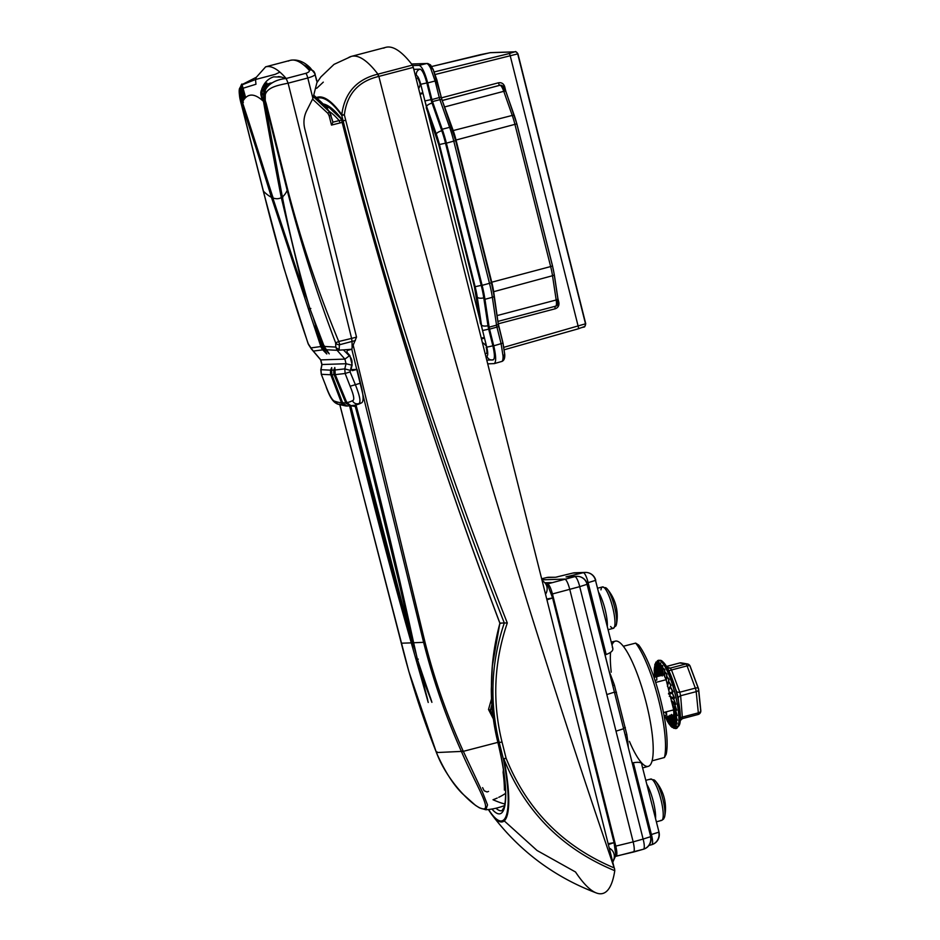 <?xml version="1.0" encoding="UTF-8"?>
<svg xmlns="http://www.w3.org/2000/svg" width="940" height="940" viewBox="0 0 940 940"><rect width="100%" height="100%" fill="white"/><g stroke="black" fill="none" stroke-linecap="round" stroke-linejoin="round"><path stroke-width="1.41" d="M505.638 793.337A59.361 57.716 -92.4 0 1 498.752 797.32M497.225 798.036A59.361 57.716 -92.4 0 1 493.018 799.74A54.884 6.815 -149.1 0 0 504.945 803.982M355.579 384.472A10.434 2.291 75.3 0 1 355.673 385.423A10.434 2.291 75.3 0 0 355.579 384.472M313.631 96.938L329.728 112.06L326.274 107.63A145.3 31.913 -104.7 0 0 324.194 105.28L314.23 95.61L321.868 102.671M332.772 121.73L329.447 111.707A145.3 31.913 -104.7 0 0 326.274 107.63L322.255 103.071M342.148 122.4L331.491 125.09L332.901 122.177L341.537 119.991M353.205 345.274L425.021 642.267C434.445 679.526 447.123 715.657 463.021 750.684L482.514 792.161L487.519 804.934L485.851 809.775L481.28 808.412M482.608 787.65A66.517 14.605 -104.7 0 0 484.147 790.775L487.014 791.95A50.795 49.679 89.1 0 0 488.565 791.421M505.074 789.436L505.074 789.365A1.046 0.787 0.1 0 1 504.404 790.105A66.517 14.605 -104.7 0 0 503.112 772.422L503.417 769.32M339.904 404.846L401.31 643.207C410.651 680.595 422.33 716.938 436.325 752.247L436.477 752.635C447.781 783.008 476.157 809.681 483.606 808.87C491.432 809.082 474.594 782.104 461.552 751.8L461.387 751.413C445.678 716.163 433.093 679.843 423.635 642.466L351.795 349.257M262.471 100.474L260.885 94.176L261.026 90.969L262.554 100.545M425.021 642.267L413.612 642.749L356.002 404.893A1158.95 254.529 75.3 0 1 413.659 642.795L417.442 659.457L431.895 702.345L421.026 674.05L428.229 702.474L411.285 642.878L401.31 643.207M263.235 100.016A1153.991 253.436 -104.7 0 0 261.12 93.742L261.026 90.969M262.413 87.96L261.731 92.179A1158.691 254.47 75.3 0 1 262.636 94.881M493.359 718.936L488.518 709.489L491.538 698.796M331.139 115.209L329.164 115.867L327.907 113.352L312.55 99.111M491.867 704.495L490.339 710.217L493.018 716.327M413.623 642.784L412.448 642.866L350.773 405.963A1153.733 253.377 -104.7 0 0 412.472 642.831L415.233 650.504M418.606 663.229L419.933 669.033M422.483 679.867L427.559 699.207M424.669 681.418L431.025 699.407M414.998 650.116L416.091 653.829M260.885 94.176L260.956 94.188A169.611 37.248 -104.7 0 1 261.12 93.742L262.06 93.166M329.447 111.707L327.907 113.352M413.635 642.69L417.407 659.445L418.277 659.14M421.026 674.05L419.851 667.706M416.255 659.492L417.677 659.152M262.648 94.975L261.485 90.44M503.112 772.422L503.805 771.881L505.074 789.365A1.046 0.787 0.1 0 0 505.015 789.107A65.471 14.382 75.3 0 0 503.746 771.705L503.781 771.775M420.156 84.306C419.099 80.476 418.077 78.384 417.102 78.032C418.077 78.384 419.099 80.476 420.156 84.306M486.309 353.558C487.096 353.146 487.061 351.031 486.18 347.189C487.061 351.031 487.096 353.146 486.309 353.558M493.477 359.738A5.217 5.088 -91.9 0 1 493.136 359.844A5.217 5.088 88.1 0 0 493.477 359.738A5.217 5.088 -91.9 0 1 493.136 359.844C494.887 358.951 494.793 354.286 492.865 345.838L488.683 329.176A9.13 2.009 75.3 0 1 487.978 325.687L483.759 297.839A32.618 7.167 -104.7 0 0 481.233 285.372L445.513 143.186A32.618 7.167 -104.7 0 0 441.788 130.754L432.059 103.094A9.13 2.009 75.3 0 1 431.025 99.617L424.927 100.944L420.732 84.283C419.264 78.913 417.842 75.987 416.467 75.506C417.842 75.987 419.264 78.913 420.732 84.283L426.831 82.955C424.516 74.507 422.283 69.913 420.121 69.16L413.812 69.372M493.288 359.82L493.136 359.844A5.217 5.088 -91.9 0 1 486.944 356.084C488.06 355.52 488.001 352.547 486.767 347.177L482.584 330.516A14.347 3.149 75.3 0 1 481.468 325.029L477.262 297.181A27.401 6.016 -104.7 0 0 475.135 286.712L439.415 144.513A27.401 6.016 -104.7 0 0 436.289 134.079L426.56 106.408A14.347 3.149 75.3 0 1 424.927 100.944M498.259 324.065A7.967 1.751 -104.7 0 0 498.799 326.579L502.947 343.112L504.604 353.863A2.609 1.892 178.9 0 1 504.757 354.462A2.609 1.892 178.9 0 1 503.065 356.272C503.112 359.668 502.571 361.43 501.455 361.548L494.299 363.604L487.778 363.851M503.065 356.272L501.114 343.723L496.966 327.202A5.358 1.175 75.3 0 1 496.543 325.146L492.337 297.299A36.39 7.99 -104.7 0 0 489.505 283.387L453.797 141.2A36.39 7.99 -104.7 0 0 449.637 127.335L439.908 99.675A5.358 1.175 75.3 0 1 439.297 97.631L435.149 81.099L430.814 68.632C429.157 65.283 427.759 63.591 426.596 63.544L411.591 64.049M503.934 347.295L585.738 323.736L517.94 53.827L435.255 74.483M412.684 65.588L419.17 65.365L426.596 63.544A2.609 2.538 -91.9 0 1 429.651 65.436L433.258 69.795L442.035 99.828A2.609 0.881 160.6 0 0 439.908 99.675L432.494 101.567L442.223 129.238A36.531 8.025 75.3 0 1 446.394 143.15L482.114 285.349A36.531 8.025 75.3 0 1 484.946 299.308L489.153 327.155A5.217 1.151 -104.7 0 0 489.564 329.153L493.747 345.814L502.947 343.112M433.258 69.795A2.609 1.704 154 0 0 433.14 69.302L437.053 80.499L427.712 82.92L431.895 99.581A5.217 1.151 -104.7 0 0 432.494 101.567M431.025 99.617L426.831 82.955L420.732 84.283L486.767 347.177C488.001 352.547 488.06 355.52 486.944 356.084L486.168 356.107L486.944 356.084A5.217 5.088 -91.9 0 0 493.136 359.844M427.712 82.92C424.774 72.263 421.919 66.411 419.17 65.365M501.455 361.548L494.088 363.639C496.285 362.429 496.167 356.483 493.747 345.814M552.509 266.043L554.259 274.374A2.609 1.116 -8.6 0 1 552.509 275.726A23.723 5.205 -104.7 0 0 550.676 266.654L514.956 124.468A23.723 5.205 -104.7 0 0 512.253 115.432L503.77 91.321C502.348 87.467 501.102 85.446 500.033 85.282A2.609 2.538 88.1 0 1 500.574 85.199L500.574 85.199A2.609 2.538 88.1 0 1 503.123 87.162L505.896 91.709L514.38 115.808A21.115 4.641 75.3 0 1 516.788 123.857L552.509 266.043A21.115 4.641 75.3 0 1 554.142 274.116L557.808 298.38L557.35 303.032A2.609 2.538 88.1 0 1 555.516 306.205L497.93 321.398L555.516 306.205C556.492 305.958 556.715 303.89 556.186 299.989L552.509 275.726L493.676 291.694L497.589 319.142M443.046 102.695L453.197 130.554A24.828 5.452 75.3 0 1 456.029 140.013L491.749 282.212A24.828 5.452 75.3 0 1 493.676 291.694A2.609 1.116 171.4 0 0 493.382 291.788M557.937 298.697L558.877 302.421C559.323 305.559 558.113 307.674 555.246 308.767A2.609 0.623 75.2 0 1 555.211 306.217M442.282 100.521L499.739 85.293A2.609 0.623 75.2 0 1 498.482 82.79C501.514 82.332 503.582 83.59 504.651 86.55L505.873 91.415M629.412 741.343A64.731 14.217 -104.7 0 0 648.295 766.335A64.731 14.217 -104.7 0 0 652.09 760.836A64.731 14.217 -104.7 0 0 646.332 703.261A64.731 14.217 -104.7 0 0 623.314 646.262A64.731 14.217 -104.7 0 0 615.371 641.127A64.731 14.217 -104.7 0 0 611.999 644.993M610.542 652.513A64.731 14.217 -104.7 0 0 611.223 672.17M595.525 580.485L612.821 648.283L595.478 580.262A10.434 10.176 -91.9 0 0 585.279 572.425L574.951 572.765A10.434 10.176 88.1 0 0 572.93 573.048A10.434 2.127 -103.7 0 0 572.824 573.059L572.824 573.059A10.434 2.127 -103.7 0 0 572.742 573.083M612.328 647.355C613.949 649.939 611.893 652.325 606.183 654.51L605.031 654.804M612.692 685.307A2.609 0.87 160.7 0 0 614.431 685.178L626.792 734.387A65.189 14.312 75.3 0 1 628.355 747.629M615.359 856.317L633.372 852.075C634.618 851.382 634.559 847.986 633.172 841.876L643.113 839.068L606.817 694.566L614.419 692.145L587.089 584.41M643.477 849.22A10.434 10.434 0 0 0 650.715 836.647L643.113 839.068A10.434 2.456 -105.8 0 1 643.442 849.231A10.434 2.456 -105.8 0 0 643.442 849.231A10.434 2.456 -105.8 0 1 643.301 849.255L615.982 856.293C617.239 855.6 617.169 852.204 615.794 846.106L633.172 841.876L569.687 589.11C568.007 583.012 566.374 579.674 564.799 579.075L542.028 579.839M606.817 694.566L579.71 586.654L552.45 593.951L615.794 846.106M552.45 593.951C550.769 587.853 549.148 584.515 547.573 583.916L546.539 583.952M623.314 646.262L635.687 643.113L638.707 645.063A62.122 13.642 75.3 0 1 660.514 699.395A62.122 13.642 75.3 0 1 666.143 754.268L664.427 757.511L652.09 760.836M545.447 582.765L551.345 582.577L546.528 583.94M632.221 763.057L633.36 762.74C639.376 761.752 642.208 762.493 641.867 764.972L658.999 832.111L651.397 834.52L633.36 762.74M651.773 844.672A10.434 10.434 0 0 0 658.999 832.111L641.867 764.972M550.793 577.43A10.434 10.176 -91.9 0 0 548.76 577.278A10.434 10.434 0 0 0 546.728 577.548A10.434 10.176 -91.9 0 1 548.76 577.278L555.54 577.266L546.739 577.56A10.434 2.127 -103.7 0 0 546.645 577.571L546.645 577.571A10.434 2.127 -103.7 0 0 546.551 577.606M616.005 731.155L623.608 728.735L650.715 836.647L623.608 728.723L587.312 584.234L579.71 586.654A10.434 2.479 -103.8 0 0 574.822 576.62L566.021 576.913L571.826 576.514M623.443 728.065L623.596 728.712M614.584 692.792L614.419 692.157M571.203 576.749L566.021 576.913L583.258 572.695L572.93 573.048L556.363 577.066M658.775 832.276A10.434 10.176 -91.9 0 1 651.584 844.719A10.434 2.456 -105.8 0 0 651.714 844.696A10.434 2.456 -105.8 0 0 651.726 844.696A10.434 2.456 -105.8 0 0 651.397 834.52L650.257 834.849M606.183 654.51L588.146 582.73A10.434 2.479 -103.8 0 0 583.258 572.695A10.434 10.176 -91.9 0 1 585.279 572.425A10.434 10.434 0 0 1 595.749 580.309L586.924 583.023M625.229 735.209A2.609 1.105 171.3 0 1 626.792 734.387M664.427 757.511A64.731 14.217 -104.7 0 0 658.646 700.03A64.731 14.217 -104.7 0 0 635.687 643.113M495.979 808.212A70.406 15.463 -104.7 0 0 501.995 810.656A70.406 15.463 -104.7 0 0 502.324 810.539A70.406 15.463 -104.7 0 0 504.016 809.211M341.772 119.098L341.831 120.861C385.353 291.941 438.04 459.366 499.904 623.126L499.951 623.114C489.305 662.066 488.659 701.922 498.012 742.682A73.014 16.039 75.3 0 1 491.937 809.023M488.589 809.505A80.311 17.637 -104.7 0 0 503.323 758.815L499.257 742.635C489.388 702.133 491.068 662.242 504.298 622.973L499.951 623.114M345.72 120.261L343.1 120.813L341.749 115.432L344.369 114.88L341.796 114.61C344.639 92.813 356.683 79.324 377.915 74.142L378.867 76.434C446.571 343.594 525.025 607.428 614.22 867.925L413.306 67.375L378.397 76.528C358.257 81.404 346.907 94.176 344.369 114.88L345.72 120.261C388.819 291.4 442.67 458.967 507.295 622.973L504.31 622.973C439.861 459.131 386.129 291.752 343.1 120.813L341.761 120.849C385.271 291.905 437.97 459.355 499.869 623.197M507.295 622.973C493.935 662.277 492.184 701.957 502.031 742.048L506.096 758.227C526.917 809.786 562.966 846.364 614.22 867.925M378.174 74.096L412.402 65.095A206.142 45.273 -104.7 0 0 388.079 47A206.142 45.273 -104.7 0 0 385.835 47.329A206.142 45.273 -104.7 0 0 383.708 48.151M412.402 65.095L413.306 67.375M614.502 868.325L614.772 870.687A176.133 38.681 75.3 0 1 596.442 893A176.133 38.681 75.3 0 1 575.515 871.991L537.057 850.5L504.298 820.937M614.772 870.687C562.12 849.008 525.143 811.772 503.852 758.968L506.096 758.227L503.323 758.815A2.609 0.658 168.6 0 0 503.852 758.968A81.416 17.884 75.3 0 1 491.644 814.357A81.416 17.884 75.3 0 1 488.412 809.528L491.644 814.357C518.939 850.63 553.871 876.844 596.442 893M323.301 82.133L316.674 88.337M378.397 76.528L377.915 74.142A206.142 45.273 -104.7 0 0 353.616 56.059A206.142 45.273 -104.7 0 0 351.36 56.388A206.142 45.273 -104.7 0 0 348.094 57.904M499.904 623.126L500.844 623.385L499.904 623.126M323.031 103.917A177.378 38.951 75.3 0 1 341.22 118.452L341.808 120.802M279.909 72.133L275.209 74.331L255.516 79.512L256.338 77.256L265.668 66.811L267.712 66.517C273.011 66.376 279.168 70.371 286.171 78.49L305.864 73.308C308.813 72.321 309.895 71.252 309.096 70.112A186.825 41.031 -104.7 0 0 292.328 60.043A186.825 41.031 -104.7 0 0 290.296 60.336A186.825 41.031 -104.7 0 0 288.368 61.088M256.338 77.256L241.839 84.694M240.252 87.209L239.982 87.843C238.114 89.288 239.959 99.992 241.31 104.164L263.412 191.184C275.996 242.92 290.954 293.785 308.249 343.77L310.905 347.918L320.857 346.543L271.425 197.271A1197.736 263.047 -104.7 0 0 241.686 103.623L241.451 104.187A14635.495 3214.224 -104.7 0 0 263.412 191.184A174.828 38.399 -104.7 0 0 271.425 197.271L272.812 196.66M240.029 87.714C238.819 92.308 239.289 97.795 241.451 104.187L239.547 95.175M243.037 102.93L241.686 103.623L239.888 88.383L241.075 85.411M242.391 102.049L242.379 102.119A1202.848 264.163 75.3 0 1 272.8 197.882L303.808 291.682L281.295 197.6A1202.848 264.163 75.3 0 1 263.47 101.391C254.223 92.766 247.197 93.001 242.403 102.096L240.605 86.844L241.427 84.588L240.593 86.868L241.639 87.596L244.823 98.418M265.021 101.45L263.459 101.344L263.929 86.069L266.925 83.014L265.409 87.526L264.939 102.848A1197.736 263.047 -104.7 0 0 282.353 196.907C289.626 234.319 298.838 271.625 309.988 308.849L324.136 346.437L335.815 347.083L335.627 342.853C316.663 292.928 300.518 242.097 287.193 190.385A14635.495 3214.224 -104.7 0 0 265.456 103.388L264.939 102.848L265.762 102.166L264.939 102.848M266.137 103.294L265.456 103.388C259.428 88.724 272.224 79.7 286.171 78.49L288.098 83.178C275.82 85.752 260.462 88.242 266.137 103.294A14637.257 3214.612 75.3 0 1 287.887 190.315C301.294 241.909 318.249 292.305 338.753 341.502L351.595 338.412A14653.566 3218.196 -104.7 0 0 288.098 83.178L307.791 77.996A5.217 1.151 -104.7 0 0 305.864 73.308M262.295 100.31L260.709 92.731M315.076 74.601A14643.132 3215.905 75.3 0 1 316.58 80.617L317.132 81.78L312.914 98.406L306.499 111.096C303.82 116.807 303.256 122.752 304.807 128.933A14653.566 3218.196 75.3 0 1 356.519 337.107L352.112 347.671L352.054 341.42L339.387 344.804L339.117 350.15L343.394 349.892L349.351 355.837C351.819 358.481 352.582 361.571 351.63 365.108L350.079 371.899L355.308 384.542C360.102 396.527 361.171 402.919 358.539 403.707C355.814 404.2 353.793 403.19 352.477 400.687C354.744 400.322 353.957 395.505 350.115 386.246L345.133 373.497L335.274 374.625L346.813 402.614L351.231 405.904L346.026 403.436L334.111 374.684L331.949 374.755L342.654 402.872L346.825 406.045M313.572 318.637L321.962 346.461L322.961 346.461L315.969 328.13L322.291 347.248L326.768 353.957L322.737 349.856L313.337 351.09L320.787 359.903L321.997 364.532L320.963 369.679L330.575 370.16L331.703 367.611L331.62 370.149L333.759 370.078L334.805 367.505L334.805 370.019L344.78 368.88L346.026 363.733L344.91 359.103L337.084 350.303L326.133 349.739L329.247 353.875L323.289 347.213L322.961 346.461L324.359 345.885M242.908 88.29L255.962 84.248L255.516 79.512L241.897 84.917M342.9 402.367L341.478 402.79L330.798 374.766L321.304 374.296L326.286 387.045C329.811 396.245 332.69 400.981 334.946 401.274A389.536 85.552 -104.7 0 0 341.478 402.79L341.89 403.601L342.795 403.237M331.844 374.543L330.798 374.766L330.481 373.685L330.575 370.16L331.503 370.689M320.963 369.679L321.304 374.296L320.798 369.831A5.217 0.823 11.2 0 1 320.963 369.679M323.501 349.386L322.737 349.856L321.363 347.765L320.857 346.543L322.068 346.308M309.166 345.215A4.43 3.102 148 0 1 308.555 344.581L308.249 343.77A4.43 3.102 148 0 0 308.555 344.581L311.269 348.811A4.43 3.278 146.4 0 1 310.905 347.918L313.337 351.09M350.115 386.246L360.502 383.191C363.686 395.599 363.921 402.203 361.219 402.99L358.539 403.707A394.013 86.527 75.3 0 1 354.451 405.305L346.754 406.056L341.89 403.601M307.791 301.552L306.781 298.755M244.376 98.959L241.427 88.9M306.734 298.662L307.909 301.94M243.013 100.968L241.803 84.776L241.322 87.009M335.11 374.285L334.111 374.684L333.853 373.932L333.759 370.078L334.687 370.454L334.969 368.504M331.703 373.932L331.62 370.149L331.914 374.731L342.618 402.849A389.536 85.552 -104.7 0 0 344.193 402.872A389.536 85.552 -104.7 0 0 345.685 402.767L347.083 402.214M352.112 347.671L351.924 349.234L347.365 350.409L346.825 352.112L349.88 355.59L352.159 364.849L351.078 369.397L352.347 370.642L357.106 369.397L351.055 369.608M357.106 369.397A14644.166 3216.139 75.3 0 1 360.502 383.191M355.755 404.905A394.013 86.527 -104.7 0 0 357.094 404.611A394.013 86.527 -104.7 0 0 361.219 402.99M343.394 349.892L351.924 349.234M274.88 235.305L263.306 191.137A14637.257 3214.612 75.3 0 1 241.345 104.129L241.451 104.187M334.781 370.231L335.274 374.625M350.079 371.899L345.133 373.497L344.78 368.88L350.021 370.348M324.183 346.437L329.024 353.487A1.257 1.222 89.1 0 0 329.247 353.875M337.084 350.303L335.815 347.083A4.43 3.631 -1.2 0 0 339.105 349.116M312.914 98.406A14653.566 3218.196 -104.7 0 0 307.791 77.996C313.631 76.281 315.969 74.812 314.818 73.59L317.132 81.78M314.818 73.59A5.217 4.7 137.3 0 0 313.737 71.346L313.737 71.346A5.217 4.7 137.3 0 0 309.096 70.112M339.387 344.804A4.43 3.49 -3.1 0 1 335.627 342.853L338.753 341.502A4.43 1.398 77.8 0 0 339.869 344.357M349.351 355.837L344.91 359.103L320.787 359.903A5.217 0.917 -40.6 0 1 320.622 359.832L311.269 348.811A4.43 3.278 146.4 0 0 311.869 349.445M339.117 350.15L337.166 350.373M351.63 365.108L346.026 363.733L321.997 364.532A5.217 0.658 11.6 0 0 321.844 364.649L320.622 359.832M321.245 374.144L326.286 387.045M320.893 370.031A5.217 0.823 11.2 0 1 320.798 369.831L321.844 364.649A5.217 0.658 11.6 0 0 321.938 364.814M355.367 340.55L352.054 341.42L351.595 338.412L356.519 337.107M265.197 102.366L265.362 87.408L266.149 87.49L266.631 83.954L264.34 91.098M266.631 83.954L267.019 86.785L266.631 83.954A1.257 1.14 -35 0 1 266.925 83.014M245.599 97.607L242.214 86.139M241.85 84.741L241.803 84.776A1.257 1.151 26.5 0 1 241.874 83.965L245.634 97.572M324.735 350.949L326.45 353.228M327.473 351.349L329.024 353.487M331.573 370.207L331.832 368.551M352.477 400.687A389.536 85.552 -104.7 0 1 346.813 402.614L335.251 374.637L334.863 368.233A1.257 1.222 -92.9 0 1 334.805 367.505M346.778 402.614L349.821 405.563L356.483 406.691M334.91 373.603L333.853 373.932M346.026 403.436L346.942 402.966M342.982 403.542L346.766 406.056M331.585 373.568L330.481 373.685M315.241 325.933L315.969 328.13M322.291 347.248L321.974 346.402M325.616 349.151L323.783 349.762L322.255 347.154M326.509 353.405L323.76 349.692M324.23 346.754L323.289 347.213M321.363 347.765L322.361 347.483M326.086 349.692L324.688 347.647M308.837 308.884L310.259 308.485M324.664 347.659L309.953 308.837C298.803 271.601 289.579 234.26 282.305 196.836L282.353 196.907A174.828 38.399 -104.7 0 0 287.193 190.385L287.887 190.315M310.846 308.461L309.988 308.849M266.678 84.095L265.409 87.526M240.605 86.844L240.593 86.868C239.3 93.988 240.558 95.246 242.379 102.119L273.094 197.988M265.409 86.797L263.929 86.069M303.808 291.682L306.887 298.908M262.847 90.181A169.611 37.248 -104.7 0 0 260.909 94.775L262.213 100.239M660.808 661.125A33.852 7.438 75.3 0 1 666.86 667.012A33.852 7.438 75.3 0 1 680.395 718.466L678.234 698.303A3.654 2.174 164.3 0 1 680.63 695.741L682.452 718.595A3.654 3.631 127.3 0 0 680.337 720.04M657.107 661.231A35.227 7.732 75.3 0 1 658.282 660.362A35.227 7.732 75.3 0 1 672.652 685.319A35.227 7.732 75.3 0 1 678.48 724.658A35.227 7.732 75.3 0 1 676.189 728.5A35.227 7.732 -104.7 0 0 676.283 728.465A35.227 7.732 -104.7 0 0 678.574 724.623A35.227 7.732 -104.7 0 0 672.758 685.295A35.227 7.732 -104.7 0 0 658.376 660.327C660.938 660.667 661.055 658.517 666.86 667.012L676.6 691.499L678.234 698.303M667.4 667.541L667.271 667.447A3.654 3.631 127.3 0 1 666.954 667.177L670.337 668.082L671.513 669.973L679.784 692.204L695.341 688.115A3.654 0.799 75.3 0 1 696.199 691.652A3.654 2.08 -5.8 0 0 698.655 689.384A3.654 2.08 -5.8 0 0 698.467 688.856L700.617 710.053A3.654 2.08 174.2 0 1 700.805 710.593A3.654 2.08 174.2 0 1 698.338 712.861A3.654 0.799 75.3 0 1 698.338 714.095A3.654 0.799 75.3 0 1 698.103 714.494A3.654 0.799 75.3 0 1 698.02 714.506L682.452 718.595L680.067 720.757M654.98 664.709L654.463 668.034L655.051 664.157L658.764 676.107M672.264 715.199L676.001 726.115L675.895 723.495L676.436 726.561L675.108 725.657L675.355 728.053L674.015 726.867L670.808 715.187M670.49 715.657L673.933 728.359L672.605 726.925L669.903 715.223M669.597 715.892L671.853 726.949L672.57 726.914L672.229 727.443L670.925 725.833L669.116 716.022L670.291 725.339M670.032 715.775L672.229 727.443A0.787 0.752 134.8 0 1 672.053 727.313L676.189 728.5A35.227 7.732 75.3 0 1 674.109 727.959M669.351 715.963L671.853 726.949A0.787 0.752 134.8 0 0 672.053 727.313L670.749 726.115M669.362 724.388L668.07 716.292L668.892 723.718L670.032 725.093A0.787 0.717 149.1 0 0 670.22 725.292M667.388 716.48L667.882 721.709L669.022 723.589L668.199 722.143M665.732 716.914L667.024 720.381A33.135 7.273 -104.7 0 1 667 720.334L666.625 719.758M654.416 676.295L654.357 673.04M654.463 671.536L655.897 675.308L654.287 671.936A33.135 7.273 -104.7 0 1 654.287 671.877L654.452 672.229M654.487 667.835L654.287 671.83L655.932 675.308L654.287 671.877L654.545 667.353L657.26 675.073L654.452 668.117A33.135 7.273 -104.7 0 1 654.452 668.07L657.283 675.073L654.452 668.07M673.016 714.999L675.848 723.365A33.135 7.273 -104.7 0 0 675.848 723.33L677.141 723.906L676.201 720.028A33.135 7.273 -104.7 0 0 676.212 719.97L673.792 714.471M655.051 664.157L655.004 665.261A33.135 7.273 -104.7 0 1 655.004 665.238L655.944 662.077L655.92 663.487L657.201 661.173L657.178 662.841L658.764 661.478L661.137 674.92L658.752 663.37L660.597 662.994L662.265 675.977M662.512 667.423L662.453 666.237L660.573 665.073L662.124 674.908L660.55 665.05L662.63 665.649L663.182 674.309M664.768 669.362L664.568 671.066L664.557 669.903L662.536 667.835L664.768 669.362L664.698 675.789M664.721 676.694L664.568 671.536L666.954 674.004L666.319 680.525M666.319 680.56L666.66 676.118L669.104 679.385L667.435 686.329M667.6 685.659L668.692 681.383L671.136 685.319L668.645 689.984L670.608 687.14L672.993 691.593L672.3 693.086L669.738 693.802L672.323 693.168L674.579 697.997L673.769 699.184L670.667 697.668L673.78 699.266L675.86 704.272L674.932 705.129L671.395 701.44M671.63 701.687L674.943 705.212L676.788 710.205L675.743 710.711L672.782 706.293L675.743 710.781L677.317 715.575L676.166 715.716L673.158 710.005L677.434 720.205L676.212 719.97L676.988 719.887L676.177 715.834L673.134 710.017M660.561 664.78L660.456 663.616L658.752 663.37A33.135 7.273 -104.7 0 0 658.729 663.358L658.658 662.113L657.201 662.841L660.15 674.591L657.201 662.841A33.135 7.273 -104.7 0 0 657.178 662.841L657.154 661.819M655.92 663.487L659.351 674.991L655.932 663.464A33.135 7.273 -104.7 0 0 655.92 663.487L659.375 675.002L655.909 663.511L657.107 661.795A0.787 0.74 -116.7 0 1 657.201 661.173M671.36 715.434L674.932 727.572L675.096 725.692L671.501 714.423M696.54 683.674L690.195 666.613A3.654 1.469 -20.4 0 0 690.172 666.249L698.443 688.48A3.654 1.469 -20.4 0 1 698.467 688.856L696.54 683.674M700.617 710.053A3.654 3.549 -80.5 0 1 700.711 711.216M700.042 713.084A3.654 3.549 -80.5 0 1 698.02 714.506M679.62 663.005A3.654 0.799 75.3 0 1 679.702 662.959A3.654 0.799 75.3 0 1 679.773 662.959A3.654 3.549 -80.5 0 1 682.581 663.428M666.789 666.989L667.271 667.447A3.654 3.631 127.3 0 0 670.337 668.082L685.906 663.993A3.654 3.549 -80.5 0 1 689.984 665.978M676.6 691.499A3.654 1.575 168.5 0 0 679.784 692.204L680.63 695.741L696.199 691.652L698.338 712.861L682.781 716.95A3.654 1.939 3.6 0 0 680.395 718.242M668.657 670.126A3.654 1.339 151 0 0 671.513 669.973L687.081 665.884A3.654 1.469 -20.4 0 1 690.172 666.249A3.654 3.654 0 0 0 687.352 663.922L681.23 662.888A3.654 3.654 0 0 0 679.702 662.959L666.519 666.425M672.018 715.258L676.001 726.115A0.787 0.729 4.7 0 0 676.436 726.561M668.61 716.151L669.95 724.869L670.878 725.798L669.104 716.022M665.743 717.584L667 720.334L666.742 716.644M654.393 671.947L654.51 676.471M655.873 662.677L655.016 665.203L658.411 675.038L655.004 665.238M666.237 680.219L666.707 674.462L664.592 671.583L664.745 676.741M667.471 685.107L668.822 679.761L666.683 676.177L666.343 680.654M668.505 689.22L670.819 685.601L668.716 681.441L667.623 685.742M668.563 693.285L672.641 691.781L670.62 687.199L668.692 690.007M669.292 696.164L674.203 698.068L672.347 693.238L669.668 693.896M671.289 700.312L675.461 704.236L673.804 699.337L670.631 697.715M672.335 704.483L676.354 710.064L674.955 705.27L671.642 701.757M673.592 709.512L676.87 715.352L675.754 710.84L672.805 706.375M673.816 713.084L677.434 720.205M673.287 714.929L676.694 723.518L676.212 720.064L673.792 714.529L676.201 720.028M671.125 715.493L674.932 727.572A0.787 0.764 24.9 0 0 675.355 728.053M670.255 715.716L673.534 727.854A0.787 0.776 88.1 0 0 673.933 728.359M668.328 716.233L669.95 724.869A0.787 0.717 149.1 0 0 670.032 725.093L670.749 726.127M667.071 716.562L667.882 721.709A0.787 0.646 155.7 0 0 667.929 721.873L667.929 721.873A0.787 0.646 155.7 0 0 668.023 722.014M657.272 662.794L657.107 661.795M666.284 680.419L666.625 676.036A33.135 7.273 -104.7 0 1 666.66 676.118A0.787 0.646 -175.7 0 0 666.683 676.177M668.599 689.607L671.136 685.319M668.599 693.732L672.993 691.593M670.49 697.127L673.863 698.608L674.579 697.997M671.466 701.017L675.049 704.577L675.86 704.272M672.558 705.388L675.895 710.193L676.788 710.205M673.463 709.935L676.354 715.258L677.317 715.575M673.816 713.801L676.436 719.582M676.107 723.025L676.694 723.518A0.787 0.67 -3.4 0 0 677.141 723.906M665.027 716.609L665.837 717.808M657.166 662.841L660.15 674.591M658.658 662.113A0.787 0.74 -82.2 0 1 658.764 661.478M660.456 663.616A0.787 0.705 -58.1 0 1 660.597 662.994M662.453 666.237A0.787 0.646 -44.5 0 1 662.63 665.649M668.599 694.108L669.738 693.802M604.502 587.935A20.034 4.406 75.3 0 1 607.17 588.934L607.17 588.934A20.034 4.406 75.3 0 1 614.161 605.372A20.034 4.406 75.3 0 1 616.546 623.702A20.034 4.406 75.3 0 1 616.452 624.266L616.452 624.266A20.034 4.406 75.3 0 1 614.619 626.439M611.376 596.853A9.541 2.091 75.3 0 1 615.101 602.939A9.541 2.091 75.3 0 1 616.476 608.168A9.541 2.091 75.3 0 1 616.934 613.985M654.017 677.411L663.746 674.861A25.827 5.675 75.3 0 1 666.107 679.702L655.685 682.452M663.746 674.861L653.511 675.942M655.051 680.49L656.837 680.019A25.827 5.675 75.3 0 1 656.707 676.706M664.098 715.74L666.777 715.034A25.827 5.675 75.3 0 1 665.273 712.085M663.487 712.555L673.686 709.876A25.827 5.675 75.3 0 1 673.78 714.8L664.368 717.267M666.107 679.702L673.686 709.876M652.76 780.047A20.034 4.406 75.3 0 1 655.415 781.046A20.034 4.406 75.3 0 1 662.571 798.048A20.034 4.406 75.3 0 1 664.709 816.366L664.709 816.366A20.034 4.406 75.3 0 1 664.039 818.106M659.633 788.954A9.541 2.091 75.3 0 1 663.358 795.04A9.541 2.091 75.3 0 1 664.733 800.281A9.541 2.091 75.3 0 1 664.827 807.19M420.086 84.588A9.142 8.907 -91.9 0 1 418.629 88.525M420.062 94.258L423.035 93.413M422.189 92.931L419.863 93.448M481.527 338.94L484.488 338.095M483.642 337.613L481.327 338.13M485.604 345.391A9.142 8.907 88.1 0 0 482.455 342.654M285.184 78.737A174.123 38.234 -104.7 0 0 281.459 77.08A174.123 38.234 -104.7 0 0 278.134 76.633M340.08 122.917L339.129 120.579A174.828 38.399 -104.7 0 0 329.353 111.543M461.552 751.8L497.871 742.365M271.672 82.955A169.611 37.248 -104.7 0 0 266.784 84.835M262.93 89.653A169.611 37.248 -104.7 0 0 261.731 92.179L261.72 92.249M412.754 642.361L411.285 642.878A1158.95 254.529 75.3 0 1 349.645 406.056M463.021 750.684L461.387 751.413L436.395 752.564C444.42 770.694 453.056 784.36 462.292 793.548L475.487 805.357L479.447 807.848L485.851 809.775A66.54 66.54 0 0 0 504.627 805.568M412.472 642.831A1153.733 253.377 -104.7 0 0 354.932 405.175M505.015 785.946L505.45 787.661M331.491 125.09L329.164 115.867M436.266 752.082L408.818 671.407L339.834 404.823M436.477 752.635L437.1 751.93L436.477 752.635M490.339 710.217L488.518 709.489M412.989 644.781L412.672 642.878M488.683 329.176L482.584 330.516M487.978 325.687A5.217 2.232 171.4 0 1 481.468 325.029M432.059 103.094A5.217 1.774 160.6 0 0 426.56 106.408M492.865 345.838L486.767 347.177L492.865 345.838M483.759 297.839A5.217 2.232 171.4 0 1 477.262 297.181M481.233 285.372L475.135 286.712M445.513 143.186L439.415 144.513M441.788 130.754A5.217 1.774 160.6 0 0 436.289 134.079M480.681 324.053L476.474 296.206A24.793 5.44 -104.7 0 0 474.547 286.724L438.827 144.537A24.793 5.44 -104.7 0 0 436.007 135.09A5.217 1.774 160.6 0 0 436.007 135.525A5.217 1.774 160.6 0 0 436.278 135.865M436.007 135.09L426.267 107.43M476.474 296.206A5.217 2.232 171.4 0 1 476.239 295.689A5.217 2.232 171.4 0 1 476.298 295.137M420.121 69.16A5.217 5.088 88.1 0 0 416.467 75.506A5.217 5.088 88.1 0 1 420.121 69.16M504.604 353.863L503.229 358.387A2.609 2.538 88.1 0 1 502.089 361.265M411.555 64.002L427.101 63.485C431.977 65.353 429.533 63.85 433.14 69.302A2.609 1.704 154 0 0 430.814 68.632M431.895 99.581L441.201 97.02L436.983 80.487M517.717 53.98L585.467 323.689M555.246 308.767L498.294 323.795A2.609 1.116 171.4 0 1 496.543 325.146L489.153 327.155M585.514 323.924A2.609 2.538 -91.9 0 1 583.681 326.85L578.218 328.824A2.609 0.611 -105.8 0 0 578.253 328.824A2.609 0.611 -105.8 0 0 578.171 326.274L510.303 56.118A2.609 0.623 -103.8 0 0 509.081 53.603L514.615 51.888L490.01 52.711L431.589 66.54L480.963 54.544M441.412 97.854L498.482 82.79M497.048 315.605A2.609 1.116 171.4 0 1 497.272 315.535L556.186 299.989A2.609 1.116 -8.6 0 0 557.925 298.638A2.609 1.116 -8.6 0 0 557.808 298.38M500.28 85.211L442.258 100.463M505.896 91.709A2.609 0.881 160.6 0 0 505.896 91.486A2.609 0.881 160.6 0 0 503.77 91.321L444.867 106.878A2.609 0.881 160.6 0 1 444.538 106.948M514.38 115.808A2.609 0.881 160.6 0 0 514.38 115.585A2.609 0.881 160.6 0 0 512.253 115.432L453.197 130.554A2.609 0.881 160.6 0 1 452.833 130.637M516.788 123.857L455.571 140.142M500.291 85.211L500.574 85.199C503.452 86.104 503.523 85.716 505.896 91.486L516.859 123.869L552.567 266.055L491.291 282.329M451.776 127.711A33.781 7.414 75.3 0 1 455.618 140.589L442.035 99.828A2.609 0.881 160.6 0 1 442.035 100.051L451.776 127.711A2.609 0.881 160.6 0 0 451.776 127.499A2.609 0.881 160.6 0 0 449.637 127.335L442.223 129.238M455.618 140.589L491.409 282.787L455.689 140.601L446.394 143.15M491.338 282.776A33.781 7.414 75.3 0 1 493.958 295.689A2.609 1.116 171.4 0 1 494.088 295.947L491.409 282.787L482.114 285.349M493.958 295.689L498.177 323.536A2.609 1.116 171.4 0 1 498.294 323.795L494.088 295.947A2.609 1.116 171.4 0 1 492.337 297.299L484.946 299.308M498.799 326.579L489.564 329.153M441.142 97.067A7.967 1.751 -104.7 0 0 441.906 99.663M578.218 328.824L504.334 349.739L578.253 328.824C586.302 325.522 583.916 328.953 585.738 323.736M434.292 71.91L509.081 53.603M491.021 52.675A2.609 2.538 88.1 0 0 490.515 52.64L490.515 52.64A2.609 2.538 88.1 0 0 490.01 52.711M517.67 53.78A2.609 2.538 88.1 0 0 515.12 51.818L515.12 51.818A2.609 2.538 88.1 0 0 514.615 51.888M504.651 86.55L503.605 86.844M558.877 302.421L558.137 302.621M555.634 306.181C557.866 305.853 558.63 303.338 557.925 298.638L554.259 274.374A2.609 1.116 -8.6 0 0 554.142 274.116M609.367 672.041A65.189 14.312 75.3 0 1 614.431 685.178M546.739 577.56L541.769 578.77M547.573 583.916L574.822 576.62A10.434 10.176 -91.9 0 1 587.03 584.187L587.312 584.234A10.434 10.434 0 0 0 576.843 576.349L568.618 576.62M651.584 844.719L648.929 845.459M643.301 849.255A10.434 10.176 88.1 0 0 650.492 836.823M576.984 572.907A10.434 10.176 88.1 0 0 574.951 572.765A10.434 10.434 0 0 0 572.907 573.036M623.596 728.688A2.609 0.87 166.2 0 1 625.347 727.419M614.419 692.169A2.609 0.623 165.7 0 0 616.511 692.24M316.533 97.525A175.263 38.493 75.3 0 1 319.424 96.926A175.263 38.493 75.3 0 1 341.796 114.61A2.609 2.209 -35.8 0 0 341.749 115.432A174.37 38.293 -104.7 0 0 317.285 98.195M502.031 742.048L497.941 742.67C505.191 773.173 507.295 794.606 504.251 806.978L501.995 810.656M330.586 107.513A174.77 38.387 -104.7 0 0 324.594 105.668M271.131 83.261A169.611 37.248 -104.7 0 0 266.819 85.117M304.396 293.421L272.8 197.882A174.828 38.399 -104.7 0 0 277.3 198.728A174.828 38.399 -104.7 0 0 281.295 197.6L282.822 197.553M357.094 404.611L354.451 405.305A394.013 86.527 75.3 0 1 351.125 405.869M343.288 405.081A394.013 86.527 75.3 0 1 340.797 404.306L337.883 404.177L334.946 401.274M347.306 405.822A394.013 86.527 75.3 0 1 346.073 405.669M303.514 64.813A181.608 39.88 75.3 0 1 311.222 70.007M264.669 101.473L263.47 101.356M263.306 191.137L283.751 267.524L308.085 343.594M326.227 386.904L326.168 387.01C330.692 399.453 333.923 402.626 337.883 404.177L345.967 406.01M331.749 368.339A1.257 1.222 -90.9 0 1 331.703 367.611M342.654 402.872L342.947 403.519M282.317 196.754L264.939 102.824M241.674 103.6L242.696 103.001M242.403 102.096L243.413 102.166L242.391 102.178M676.189 728.5L679.961 723.236L680.395 718.466A33.852 7.438 75.3 0 1 679.984 722.966A33.852 7.438 75.3 0 1 678.01 726.573M682.44 718.618L698.103 714.494A3.654 3.654 0 0 0 700.805 710.593L698.655 689.384A3.654 3.654 0 0 0 698.443 688.48A3.654 1.469 -20.4 0 0 695.341 688.115L687.081 665.884A3.654 0.799 75.3 0 0 685.906 663.993L679.773 662.959L666.519 666.448M671.783 715.317L675.096 725.68A33.135 7.273 -104.7 0 0 675.108 725.657L671.771 715.328M670.902 715.552L674.004 726.879A33.135 7.273 -104.7 0 0 674.015 726.867L674.332 726.761M670.02 715.786L672.582 726.925A33.135 7.273 -104.7 0 0 672.605 726.925L672.946 726.914M660.573 665.073L660.55 665.05A33.135 7.273 -104.7 0 0 660.526 665.015L660.514 663.734M662.536 667.835L663.252 674.991L662.512 667.8A33.135 7.273 -104.7 0 0 662.477 667.764L662.512 666.425L662.63 667.611M664.592 671.583L664.568 671.536A33.135 7.273 -104.7 0 0 664.545 671.489L664.627 670.161M668.716 681.441A0.787 0.705 -165.7 0 1 668.692 681.383A33.135 7.273 -104.7 0 0 668.669 681.312A0.787 0.705 13.8 0 1 668.645 680.924L668.834 680.313M670.62 687.199A0.787 0.752 -145.5 0 1 670.608 687.14A33.135 7.273 -104.7 0 0 670.573 687.058A0.787 0.752 33.4 0 1 670.631 686.494M672.347 693.238A0.787 0.764 -103.8 0 1 672.323 693.168A33.135 7.273 -104.7 0 0 672.3 693.086A0.787 0.764 74.3 0 1 672.37 692.51M673.804 699.337A0.787 0.752 -62.9 0 1 673.78 699.266A33.135 7.273 -104.7 0 0 673.769 699.184A0.787 0.752 116 0 1 673.863 698.608M674.955 705.27A0.787 0.705 -43.2 0 1 674.943 705.212A33.135 7.273 -104.7 0 0 674.932 705.129A0.787 0.705 136.3 0 1 675.049 704.577M675.754 710.84A0.787 0.646 -33.5 0 1 675.743 710.781A33.135 7.273 -104.7 0 0 675.743 710.711A0.787 0.646 146.3 0 1 675.895 710.193M666.413 711.78L666.613 714.741M658.376 660.327A35.227 7.732 -104.7 0 0 658.329 660.35L654.933 664.239C654.686 663.957 655.098 666.577 654.98 664.31L654.581 668.34M675.837 723.389L672.746 715.07M673.992 726.879L670.89 715.552M668.998 723.565L668.046 716.303M657.213 662.841L660.268 674.979M658.775 663.382L661.161 674.943M655.979 663.534L655.861 662.371M661.114 674.943L658.705 662.183M660.503 664.862L662.077 674.908M662.477 667.494L663.205 675.002M664.568 671.066L664.662 676.589M610.601 626.51A21.397 4.7 -104.7 0 0 613.338 628.32A21.397 4.7 -104.7 0 0 614.831 625.394A21.397 4.7 -104.7 0 0 611.012 601.518A21.397 4.7 -104.7 0 0 602.458 586.936A21.397 4.7 -104.7 0 0 600.966 589.862M598.874 592.764A21.397 4.7 75.3 0 1 607.311 626.31M542.263 580.767A9.142 8.907 -91.9 0 1 545.611 594.068M547.045 599.802L552.603 597.969L546.845 598.991M608.509 844.484L614.067 842.651L608.309 843.673M612.786 861.498A9.142 8.907 88.1 0 0 609.437 848.197M660.773 820.338A21.397 4.7 -104.7 0 0 661.596 820.432A21.397 4.7 -104.7 0 0 662.265 819.95A21.397 4.7 -104.7 0 0 660.232 796.838A21.397 4.7 -104.7 0 0 650.715 779.037A21.397 4.7 -104.7 0 0 650.034 779.519M647.131 784.865A21.397 4.7 75.3 0 1 655.556 818.423M415.245 75.059L416.162 75.517M261.473 90.487L261.813 88.936C264.163 82.697 268.1 78.678 273.634 76.857L281.459 77.08L285.96 78.537M329.364 107.548L326.474 107.865M427.747 699.971L420.603 672.523M431.284 700.194L431.672 701.499M332.901 121.953L329.728 112.06M491.879 704.683L490.316 712.626L493.018 716.303M417.407 659.445L431.695 701.545M486.861 360.185L493.382 359.797L486.861 360.185M480.446 323.536L474.406 286.7L438.686 144.513L426.267 107.865M498.294 323.795L503.018 343.123L504.757 354.462C504.98 358.399 503.946 360.748 501.666 361.524M517.94 53.827C516.354 51.818 515.414 51.148 515.12 51.818L490.515 52.64L480.939 54.555M615.371 641.127L611.282 642.126M648.295 766.335L642.866 767.863M643.43 849.231L633.49 852.051M546.645 577.571L541.757 578.758M651.714 844.696L648.917 845.483M572.824 573.059L556.01 577.148M555.975 577.148L557.091 577.007M385.835 47.329L351.36 56.388L334.017 64.378L320.904 76.904L317.227 82.238M497.941 742.67C493.571 725.128 491.35 707.303 491.303 689.22L492.349 665.955L499.869 623.173M324.688 105.785L328.882 107.278L341.314 119.075M260.838 94.775L261.508 90.087M315.194 74.037L310.141 67.739C303.879 61.547 297.252 59.079 290.296 60.336L265.668 66.811M504.134 428.957L503.582 426.737M350.068 405.128L347.201 403.424M331.679 373.979L331.914 374.731M663.299 674.873L662.641 667.776M666.307 680.49L666.66 676.142M666.672 676.072L666.272 680.337M667.189 720.921L668.892 723.718M654.357 671.759L654.369 675.707M654.452 667.564L654.17 670.784M658.364 675.038L654.98 664.31M615.101 602.939A41.748 41.748 0 0 0 607.17 588.934L602.458 586.936L597.722 588.182M608.157 629.683L613.338 628.32L616.452 624.266A41.748 41.748 0 0 0 616.476 608.168M542.227 580.603L546.551 583.975L548.243 586.442L552.603 597.969L614.067 842.651L615.582 853.543L615.336 856.505L612.904 861.957M663.358 795.04A41.748 41.748 0 0 0 655.415 781.046L650.715 779.037L645.98 780.282M664.733 800.281A41.748 41.748 0 0 1 664.709 816.366L663.57 819.093L661.596 820.432L656.402 821.795"/></g></svg>
